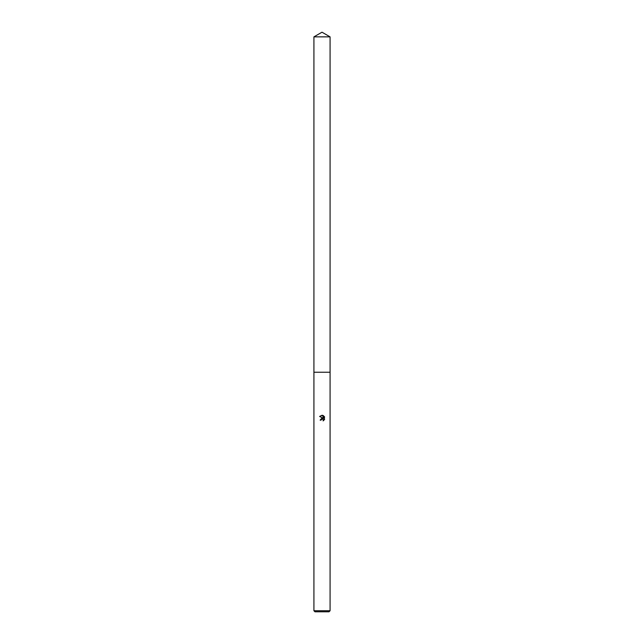 <?xml version="1.0" encoding="UTF-8"?>
<svg xmlns="http://www.w3.org/2000/svg" width="644" height="644" viewBox="0 0 644 644"><rect width="100%" height="100%" fill="white"/><g stroke="black" fill="none" stroke-linecap="round" stroke-linejoin="round"><path stroke-width="0.97" d="M313.918 36.861L330.082 36.861L322 32.2L313.918 36.861L313.918 372.232L330.082 372.232L330.082 610.745L313.918 610.745L314.972 611.8L329.028 611.8L330.082 610.745M322.894 418.994L323.433 420.709L323.473 419.638L322.282 418.841L320.994 420.138L320.14 420.138L322 418.012L323.03 418.141L319.601 416.451L322.523 415.324L323.57 418.334L323.57 415.758M323.071 415.493L324.648 417.062L323.071 415.493M324.399 416.596L324.399 419.783M324.648 419.316L323.071 420.886L324.648 419.316M320.994 420.138L321.074 419.663M323.03 418.141L320.14 420.138M321.131 419.55L321.726 418.97M322.523 415.324L322.048 415.267M322 415.267L319.601 416.451M313.918 610.745L313.918 372.232L330.082 372.232L330.082 36.861"/></g></svg>
